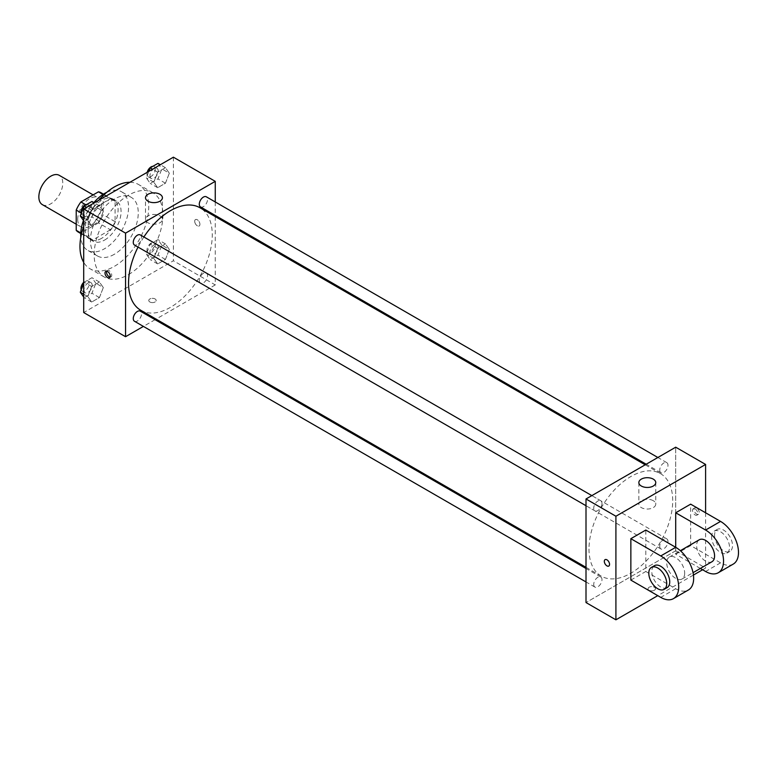 <?xml version="1.0" encoding="UTF-8"?>
<svg xmlns="http://www.w3.org/2000/svg" width="777" height="777" viewBox="0 0 777 777"><rect width="100%" height="100%" fill="white"/><g stroke="black" fill="none" stroke-linecap="round" stroke-linejoin="round"><path stroke-width="0.58" stroke-dasharray="3.88 2.91" d="M42.356 204.633A16.909 9.761 120 0 0 59.266 194.872A16.909 9.761 120 0 0 59.266 175.34M77.719 219.328A16.909 9.761 120 0 0 81.226 227.069A16.909 9.761 120 0 0 98.135 217.307A16.909 9.761 120 0 0 98.135 197.776A16.909 9.761 120 0 0 85.101 202.311A16.909 9.761 120 0 0 77.719 219.328M103.137 194.532L103.137 214.782A22.718 13.112 120 0 1 98.456 222.892L110.412 229.798A22.718 13.112 120 0 0 115.093 221.688L115.093 201.437L103.137 194.532A22.718 13.112 120 0 0 101.039 192.754M98.456 222.892L80.905 233.022A22.718 13.112 120 0 1 78.322 232.1M110.412 229.798L92.871 239.928L80.905 233.022M80.769 232.945L88.18 237.228L88.18 216.968L80.993 212.82M88.18 237.228A22.718 13.112 120 0 0 90.278 239.005A22.718 13.112 120 0 0 92.871 239.928M115.093 201.437A22.718 13.112 120 0 0 112.995 199.66A22.718 13.112 120 0 0 110.412 198.727L102.991 194.444M88.18 216.968A22.718 13.112 120 0 1 92.871 208.858L110.412 198.727M101.641 238.316A23.252 13.423 -60 0 1 90.015 239.471A23.252 13.423 -60 0 1 90.006 212.616A23.252 13.423 -60 0 1 113.267 199.194A23.252 13.423 -60 0 1 116.832 217.822A23.252 13.423 -60 0 1 101.641 238.316M104.633 240.044A23.252 13.423 120 0 0 119.823 219.551A23.252 13.423 120 0 0 116.259 200.913A23.252 13.423 120 0 0 98.339 207.148A23.252 13.423 120 0 0 88.18 230.555A23.252 13.423 120 0 0 92.997 241.2A23.252 13.423 120 0 0 104.633 240.044M92.871 208.858L85.674 204.71M115.093 221.688L103.137 214.782M106.77 192.307A33.829 19.532 -60 0 1 121.542 191.764A33.829 19.532 -60 0 1 126.729 218.871A33.829 19.532 -60 0 1 104.633 248.679A33.829 19.532 -60 0 1 87.714 250.349A33.829 19.532 -60 0 1 80.808 237.286M83.45 220.454A33.829 19.532 -60 0 1 93.871 202.593M114.345 254.283A33.829 19.532 -60 0 1 97.436 255.963A33.829 19.532 -60 0 1 97.436 216.9A33.829 19.532 -60 0 1 131.255 197.368A33.829 19.532 -60 0 1 136.441 224.475A33.829 19.532 -60 0 1 114.345 254.283M129.934 182.274A48.63 28.079 -60 0 1 138.656 184.557A48.63 28.079 -60 0 1 146.115 223.523A48.63 28.079 -60 0 1 114.345 266.375A48.63 28.079 -60 0 1 90.035 268.774A48.63 28.079 -60 0 1 83.702 262.364M83.702 226.36A48.63 28.079 -60 0 1 98.757 200.281M128.545 274.572A48.63 28.079 120 0 0 160.315 231.721A48.63 28.079 120 0 0 152.865 192.754A48.63 28.079 120 0 0 115.394 205.779A48.63 28.079 120 0 0 94.163 254.72A48.63 28.079 120 0 0 104.235 276.981A48.63 28.079 120 0 0 128.545 274.572M169.328 249.436L165.443 259.45L157.673 263.937L153.788 258.411L157.673 248.397L165.443 243.91L169.328 249.436L165.443 259.45L157.673 263.937L153.788 258.411L157.673 248.397L165.443 243.91L169.328 249.436L161.849 245.124L157.964 255.138L150.194 259.615L146.319 254.089L150.194 244.085L157.964 239.598L161.849 245.124M169.328 173.213L165.443 183.217L157.673 187.704L153.788 182.177L157.673 172.164L165.443 167.686L169.328 173.213L165.443 183.217L157.673 187.704L153.788 182.177L157.673 172.164L165.443 167.686L169.328 173.213L161.849 168.891L157.964 178.904L150.194 183.391L146.319 177.865L148.834 171.367M173.397 157.187L173.397 260.761L83.702 312.548M103.312 287.558L99.427 297.562L91.657 302.049L87.772 296.523L91.657 286.509L99.427 282.032L103.312 287.558L99.427 297.562L91.657 302.049L87.772 296.523L91.657 286.509L99.427 282.032L103.312 287.558L95.833 283.236L91.948 293.25L84.178 297.737L83.702 297.047M103.312 211.325L99.427 221.338L91.657 225.816L87.772 220.289L91.657 210.285L99.427 205.798L103.312 211.325L99.427 221.338L91.657 225.816L87.772 220.289L91.657 210.285L99.427 205.798L103.312 211.325L95.833 207.012L91.948 217.016L84.178 221.503L83.702 220.814M215.258 216.569L215.258 284.926L173.397 260.761M215.258 284.926L156.06 319.104M155.07 319.677L143.405 326.408M149.854 301.971A3.7 2.137 0 0 0 153.885 302.438A3.7 2.137 0 0 0 156.167 300.466A3.7 2.137 0 0 0 152.467 298.329A3.7 2.137 0 0 0 148.766 300.466A3.7 2.137 0 0 0 149.854 301.971A3.7 2.137 0 0 0 153.885 302.438A3.7 2.137 0 0 0 156.167 300.456A3.7 2.137 0 0 0 152.467 298.329A3.7 2.137 0 0 0 148.766 300.456A3.7 2.137 0 0 0 149.854 301.971M140.812 310.305A59.198 34.178 120 0 0 200.01 276.126A59.198 34.178 120 0 0 200.01 207.77M143.871 236.975A59.198 34.178 120 0 0 138.034 247.076M215.258 201.962L215.258 215.433M200.495 206.915A5.837 3.37 120 0 0 206.332 203.545A5.837 3.37 120 0 0 206.332 196.804M199.291 280.478A5.837 3.37 120 0 0 200.495 283.149A5.837 3.37 120 0 0 206.332 279.778A5.837 3.37 120 0 0 206.332 273.038A5.837 3.37 120 0 0 201.835 274.602A5.837 3.37 120 0 0 199.291 280.478M134.479 321.26A5.837 3.37 120 0 0 140.316 317.89A5.837 3.37 120 0 0 140.316 311.15M140.316 234.926A5.837 3.37 -60 0 1 141.521 237.597A5.837 3.37 -60 0 1 138.976 243.463A5.837 3.37 -60 0 1 134.479 245.027M194.697 221.27A3.7 2.137 -120 0 0 196.319 225A3.7 2.137 -120 0 0 199.165 225.99A3.7 2.137 -120 0 0 199.165 221.717A3.7 2.137 -120 0 0 195.464 219.58A3.7 2.137 -120 0 0 194.697 221.27A3.7 2.137 -120 0 0 196.309 225A3.7 2.137 -120 0 0 199.165 225.99A3.7 2.137 -120 0 0 199.165 221.717A3.7 2.137 -120 0 0 195.464 219.58A3.7 2.137 -120 0 0 194.697 221.27M106.682 271.212A3.7 2.137 60 0 1 107.275 270.493A3.7 2.137 60 0 1 110.13 271.484A3.7 2.137 60 0 1 111.742 275.213A3.7 2.137 60 0 1 110.975 276.903A3.7 2.137 60 0 1 110.062 277.059M147.98 222.776A8.46 4.885 180 0 1 145.503 219.318A8.46 4.885 180 0 1 153.963 214.442A8.46 4.885 180 0 1 162.422 219.318A8.46 4.885 180 0 1 157.197 223.834A8.46 4.885 180 0 1 147.98 222.776M588.995 549.038A59.198 34.178 120 0 0 601.262 576.136A59.198 34.178 120 0 0 660.46 541.957A59.198 34.178 120 0 0 660.46 473.601A59.198 34.178 120 0 0 614.84 489.461A59.198 34.178 120 0 0 588.995 549.038M601.971 503.428A5.837 3.37 -60 0 1 599.426 509.304A5.837 3.37 -60 0 1 594.929 510.868A5.837 3.37 -60 0 1 594.929 504.127A5.837 3.37 -60 0 1 600.767 500.757A5.837 3.37 -60 0 1 601.971 503.428M659.741 546.309A5.837 3.37 120 0 0 660.945 548.98A5.837 3.37 120 0 0 666.783 545.609A5.837 3.37 120 0 0 666.783 538.879A5.837 3.37 120 0 0 662.286 540.442A5.837 3.37 120 0 0 659.741 546.309M593.725 584.43A5.837 3.37 120 0 0 594.929 587.101A5.837 3.37 120 0 0 600.767 583.731A5.837 3.37 120 0 0 600.767 576.99A5.837 3.37 120 0 0 596.27 578.554A5.837 3.37 120 0 0 593.725 584.43M659.741 470.085A5.837 3.37 120 0 0 660.945 472.756A5.837 3.37 120 0 0 666.783 469.386A5.837 3.37 120 0 0 666.783 462.645A5.837 3.37 120 0 0 662.286 464.209A5.837 3.37 120 0 0 659.741 470.085M675.708 550.767L586.004 602.554L675.708 550.767L675.708 447.193L675.708 550.767L705.603 568.026L702.612 569.755M91.948 201.486L95.833 207.012M83.935 213.879A5.837 3.37 120 0 0 85.149 216.55A5.837 3.37 120 0 0 90.987 213.18A5.837 3.37 120 0 0 90.987 206.439A5.837 3.37 120 0 0 86.49 208.003A5.837 3.37 120 0 0 83.935 213.879M99.427 221.338L91.948 217.016M91.657 225.816L84.178 221.503M87.772 220.289L83.702 217.939M91.657 210.285L86.538 207.333M99.427 205.798L94.308 202.846M81.196 213.646A5.837 3.37 120 0 0 82.158 214.821A5.837 3.37 120 0 0 87.995 211.451A5.837 3.37 120 0 0 87.995 204.71A5.837 3.37 120 0 0 86.82 204.438M157.964 163.364L161.849 168.891M149.951 175.757A5.837 3.37 120 0 0 151.165 178.428A5.837 3.37 120 0 0 157.003 175.058A5.837 3.37 120 0 0 157.003 168.327A5.837 3.37 120 0 0 152.506 169.891A5.837 3.37 120 0 0 149.951 175.757M165.443 183.217L157.964 178.904M157.673 187.704L150.194 183.391M153.788 182.177L146.319 177.865M157.673 172.164L152.564 169.211M165.443 167.686L160.324 164.734M147.203 172.309A5.837 3.37 120 0 0 146.97 174.038A5.837 3.37 120 0 0 148.174 176.709A5.837 3.37 120 0 0 154.011 173.339A5.837 3.37 120 0 0 154.011 166.599A5.837 3.37 120 0 0 152.836 166.327M83.702 283.44L84.178 282.197L91.948 277.71L95.833 283.236M83.935 290.103A5.837 3.37 120 0 0 85.149 292.774A5.837 3.37 120 0 0 90.987 289.403A5.837 3.37 120 0 0 90.987 282.673A5.837 3.37 120 0 0 86.49 284.236A5.837 3.37 120 0 0 83.935 290.103M99.427 297.562L91.948 293.25M91.657 302.049L84.178 297.737M87.772 296.523L83.702 294.172M91.657 286.509L84.178 282.197M99.427 282.032L91.948 277.71M81.196 289.879A5.837 3.37 120 0 0 82.158 291.054A5.837 3.37 120 0 0 87.995 287.684A5.837 3.37 120 0 0 87.995 280.944A5.837 3.37 120 0 0 83.702 282.304M149.951 251.991A5.837 3.37 120 0 0 151.165 254.662A5.837 3.37 120 0 0 157.003 251.292A5.837 3.37 120 0 0 157.003 244.551A5.837 3.37 120 0 0 152.506 246.115A5.837 3.37 120 0 0 149.951 251.991M165.443 259.45L157.964 255.138M157.673 263.937L150.194 259.615M153.788 258.411L146.319 254.089M157.673 248.397L150.194 244.085M165.443 243.91L157.964 239.598M146.97 250.262A5.837 3.37 120 0 0 148.174 252.933A5.837 3.37 120 0 0 154.011 249.563A5.837 3.37 120 0 0 154.011 242.832A5.837 3.37 120 0 0 149.514 244.396A5.837 3.37 120 0 0 146.97 250.262M608.789 566.054L608.789 566.054A3.7 2.137 -120 0 0 608.789 561.781A3.7 2.137 -120 0 0 605.089 559.644L605.089 559.644M653.282 500.699A8.46 4.885 0 0 0 644.065 499.64A8.46 4.885 0 0 0 638.849 504.147A8.46 4.885 0 0 0 647.299 509.032A8.46 4.885 0 0 0 655.759 504.147A8.46 4.885 0 0 0 653.282 500.699M696.639 508.041A3.7 2.137 -120 0 0 694.784 507.857A3.7 2.137 -120 0 0 694.784 512.13A3.7 2.137 -120 0 0 698.484 514.267A3.7 2.137 -120 0 0 699.057 511.305A3.7 2.137 -120 0 0 696.639 508.041M705.603 512.791L705.603 568.026M695.133 508.916A3.7 2.137 60 0 1 697.542 512.169A3.7 2.137 60 0 1 696.979 515.132A3.7 2.137 60 0 1 693.278 513.005A3.7 2.137 60 0 1 693.278 508.731A3.7 2.137 60 0 1 695.133 508.916M654.399 590.258A3.7 2.137 0 0 0 655.487 588.743A3.7 2.137 0 0 0 651.786 586.606A3.7 2.137 0 0 0 648.086 588.743A3.7 2.137 0 0 0 650.368 590.714A3.7 2.137 0 0 0 654.399 590.258M693.434 575.058L657.769 595.648M654.399 590.248A3.7 2.137 180 0 1 650.368 590.714A3.7 2.137 180 0 1 648.086 588.743A3.7 2.137 180 0 1 651.786 586.606A3.7 2.137 180 0 1 655.487 588.743A3.7 2.137 180 0 1 654.399 590.248M630.856 580.108L645.804 571.483L645.804 530.05M733.235 564.102A25.369 14.646 60 0 1 720.551 562.849L690.656 545.59L675.708 554.215L675.708 547.309M690.656 545.59L690.656 504.156M684.673 573.203A12.685 7.323 60 0 1 682.051 579.011A12.685 7.323 60 0 1 669.366 571.687A12.685 7.323 60 0 1 669.366 557.041A12.685 7.323 60 0 1 679.137 560.44A12.685 7.323 60 0 1 684.673 573.203M645.804 571.483L675.708 588.743A25.369 14.646 -120 0 0 688.393 589.996M711.946 561.752A12.685 7.323 60 0 1 699.261 554.428A12.685 7.323 60 0 1 699.261 539.782M700.349 568.443L675.708 554.215M667.103 587.645A12.685 7.323 60 0 1 654.419 580.322A12.685 7.323 60 0 1 654.419 565.675M711.586 536.956A12.685 7.323 60 0 1 714.209 531.147A12.685 7.323 60 0 1 726.893 538.471A12.685 7.323 60 0 1 726.893 553.117A12.685 7.323 60 0 1 717.122 549.718A12.685 7.323 60 0 1 711.586 536.956M714.578 535.227A12.685 7.323 -120 0 0 720.114 547.999A12.685 7.323 -120 0 0 729.885 551.398A12.685 7.323 -120 0 0 729.885 536.742A12.685 7.323 -120 0 0 717.2 529.419A12.685 7.323 -120 0 0 714.578 535.227M675.708 588.743L660.761 597.377M720.551 562.849L705.603 571.483M76.224 224.184L81.226 227.069M93.133 194.891L98.135 197.776M116.259 200.913L113.267 199.194M92.997 241.2L90.015 239.471M112.995 199.66L103.458 194.153M90.278 239.005L80.74 233.488M131.255 197.368L121.542 191.764M97.436 255.963L87.714 250.349M152.865 192.754L138.656 184.557M104.235 276.981L90.035 268.774M107.275 270.493L105.769 271.367M110.975 276.903L109.47 277.777M162.422 219.318L162.422 197.756M145.503 219.318L145.503 197.756M660.46 473.601L645.201 464.801M601.262 576.136L586.004 567.336M586.004 505.72L594.929 510.868M591.841 495.609L600.767 500.757M666.783 538.879L206.332 273.038M660.945 548.98L200.495 283.149M600.767 576.99L586.004 568.473M594.929 587.101L586.004 581.944M666.783 462.645L657.857 457.498M660.945 472.756L646.192 464.228M90.987 206.439L87.995 204.71M85.149 216.55L82.158 214.821M157.003 168.327L154.011 166.599M151.165 178.428L148.174 176.709M90.987 282.673L87.995 280.944M85.149 292.774L82.158 291.054M157.003 244.551L154.011 242.832M151.165 254.662L148.174 252.933M638.849 482.575L638.849 504.147M655.759 482.575L655.759 504.147M694.784 507.857L693.278 508.731M698.484 514.267L696.979 515.132M682.051 579.011L693.035 572.668M669.366 557.041L680.351 550.699M717.2 529.419L714.209 531.147M729.885 551.398L726.893 553.117"/><path stroke-width="1.17" d="M93.133 194.891L59.266 175.34A16.909 9.761 120 0 0 46.231 179.866A16.909 9.761 120 0 0 38.85 196.892A16.909 9.761 120 0 0 42.356 204.633L76.224 224.184M85.674 204.71L80.905 201.952L98.456 191.822A22.718 13.112 120 0 1 101.039 192.754L103.458 194.153M80.769 232.945L76.224 230.322A22.718 13.112 120 0 0 78.322 232.1L80.74 233.488M76.224 230.322L76.224 210.062A22.718 13.112 120 0 1 80.905 201.952M80.993 212.82L76.224 210.062M102.991 194.444L98.456 191.822M80.808 237.286A33.829 19.532 -60 0 1 83.45 220.454M93.871 202.593A33.829 19.532 -60 0 1 106.77 192.307M83.702 262.364A48.63 28.079 -60 0 1 83.702 226.36M98.757 200.281A48.63 28.079 -60 0 1 129.934 182.274M143.405 326.408L125.553 336.713L83.702 312.548L83.702 208.974L173.397 157.187L215.258 181.352L215.258 201.962M156.06 319.104L155.07 319.677M138.034 247.076A59.198 34.178 120 0 0 128.545 283.197A59.198 34.178 120 0 0 140.812 310.305L586.004 567.336M645.201 464.801L200.01 207.77A59.198 34.178 120 0 0 143.871 236.975M215.258 215.433L215.258 216.569M125.553 336.713L125.553 233.139L215.258 181.352M657.857 457.498L206.332 196.804A5.837 3.37 120 0 0 201.835 198.368A5.837 3.37 120 0 0 199.291 204.244A5.837 3.37 120 0 0 200.495 206.915L646.192 464.228M586.004 568.473L140.316 311.15A5.837 3.37 120 0 0 135.82 312.713A5.837 3.37 120 0 0 133.275 318.589A5.837 3.37 120 0 0 134.479 321.26L586.004 581.944M586.004 505.72L134.479 245.027A5.837 3.37 -60 0 1 134.479 238.286A5.837 3.37 -60 0 1 140.316 234.926L591.841 495.609M125.553 233.139L83.702 208.974M147.98 201.204A8.46 4.885 180 0 1 145.503 197.756A8.46 4.885 180 0 1 153.963 192.871A8.46 4.885 180 0 1 162.422 197.756A8.46 4.885 180 0 1 157.197 202.263A8.46 4.885 180 0 1 147.98 201.204M110.237 276.078A3.7 2.137 60 0 1 109.47 277.777A3.7 2.137 60 0 1 105.769 275.641A3.7 2.137 60 0 1 105.769 271.367A3.7 2.137 60 0 1 108.615 272.358A3.7 2.137 60 0 1 110.237 276.078M110.062 277.059A3.7 2.137 60 0 1 107.275 274.767A3.7 2.137 60 0 1 106.682 271.212M657.769 595.648L615.908 619.813L586.004 602.554L586.004 498.98L675.708 447.193L705.603 464.452L705.603 512.791M83.702 220.814L80.293 215.977L84.178 205.963L91.948 201.486L94.308 202.846M83.702 217.939L80.293 215.977M86.538 207.333L84.178 205.963M86.82 204.438A5.837 3.37 120 0 0 80.944 212.15A5.837 3.37 120 0 0 81.196 213.646M148.834 171.367L150.194 167.851L157.964 163.364L160.324 164.734M152.564 169.211L150.194 167.851M152.836 166.327A5.837 3.37 120 0 0 147.203 172.309M83.702 297.047L80.293 292.21L83.702 283.44M83.702 294.172L80.293 292.21M83.702 282.304A5.837 3.37 120 0 0 80.944 288.384A5.837 3.37 120 0 0 81.196 289.879M606.944 565.87A3.7 2.137 -120 0 0 608.789 566.054A3.7 2.137 60 0 1 606.934 565.87A3.7 2.137 60 0 1 604.516 562.606A3.7 2.137 60 0 1 605.089 559.644A3.7 2.137 -120 0 0 604.525 562.606A3.7 2.137 -120 0 0 606.944 565.87M605.089 559.644A3.7 2.137 60 0 1 608.789 561.781A3.7 2.137 60 0 1 608.789 566.054M615.908 619.813L615.908 516.239L586.004 498.98L675.708 447.193M586.004 602.554L586.004 498.98M653.282 479.127A8.46 4.885 180 0 1 655.759 482.575A8.46 4.885 180 0 1 647.299 487.461A8.46 4.885 180 0 1 638.849 482.575A8.46 4.885 180 0 1 644.065 478.069A8.46 4.885 180 0 1 653.282 479.127M615.908 516.239L705.603 464.452M702.612 569.755L693.434 575.058M630.856 580.108L630.856 538.684L660.761 555.943A25.369 14.646 60 0 1 677.33 578.302A25.369 14.646 60 0 1 673.445 598.63A25.369 14.646 60 0 1 660.761 597.377L630.856 580.108M673.445 598.63L688.393 589.996A25.369 14.646 -120 0 0 692.278 569.667A25.369 14.646 -120 0 0 675.708 547.309L645.804 530.05L630.856 538.684M660.761 555.943L675.708 547.309L675.708 512.791L690.656 504.156L720.551 521.416A25.369 14.646 60 0 1 737.13 543.774A25.369 14.646 60 0 1 733.235 564.102L718.288 572.736A25.369 14.646 60 0 1 705.603 571.483L700.349 568.443M680.351 550.699L699.261 539.782A12.685 7.323 60 0 1 709.042 543.181A12.685 7.323 60 0 1 714.578 555.943A12.685 7.323 60 0 1 711.946 561.752L693.035 572.668M720.551 521.416L705.603 530.05L675.708 512.791M705.603 530.05A25.369 14.646 60 0 1 722.183 552.408A25.369 14.646 60 0 1 718.288 572.736M651.427 567.395L654.419 565.675A12.685 7.323 60 0 1 664.189 569.075A12.685 7.323 60 0 1 669.725 581.837A12.685 7.323 60 0 1 667.103 587.645L664.112 589.374A12.685 7.323 60 0 1 651.427 582.051A12.685 7.323 60 0 1 651.427 567.395A12.685 7.323 60 0 1 661.198 570.794A12.685 7.323 60 0 1 666.734 583.566A12.685 7.323 60 0 1 664.112 589.374"/></g></svg>
